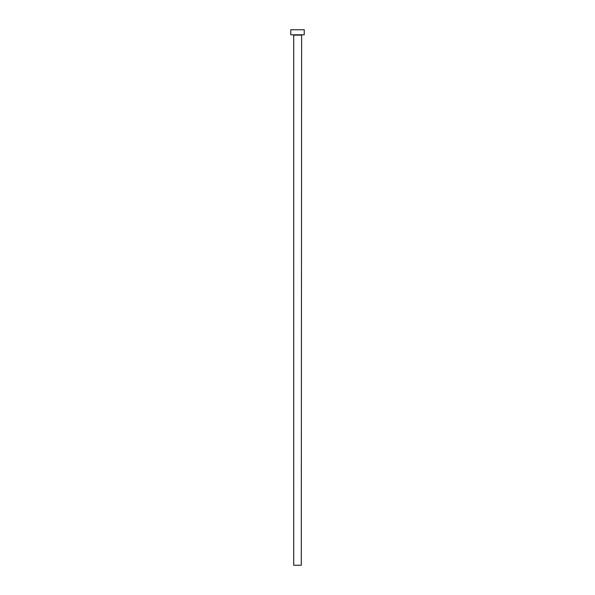 <?xml version="1.0" encoding="UTF-8"?>
<svg xmlns="http://www.w3.org/2000/svg" width="595" height="595" viewBox="0 0 595 595"><rect width="100%" height="100%" fill="white"/><g stroke="black" fill="none" stroke-linecap="round" stroke-linejoin="round"><path stroke-width="0.89" d="M301.286 35.142L293.714 35.142L293.714 565.25L301.286 565.25L301.628 34.8M304.238 34.8L290.762 34.8L290.762 29.75L304.238 29.75L304.238 34.8"/></g></svg>
